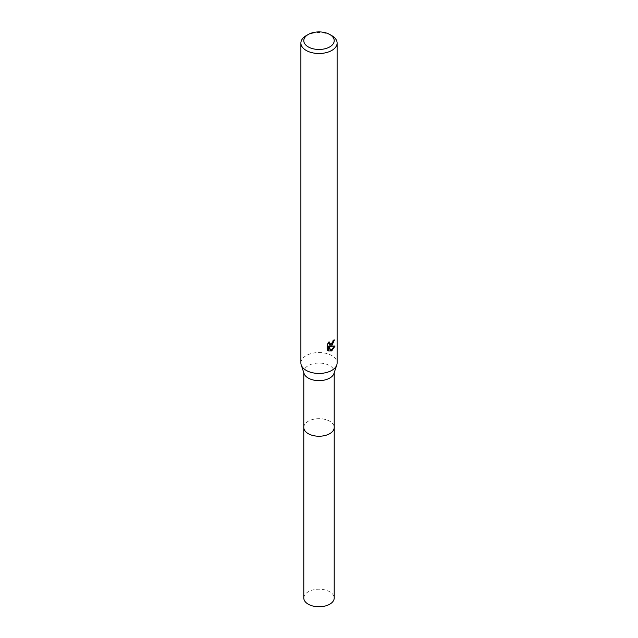 <?xml version="1.0" encoding="UTF-8"?>
<svg xmlns="http://www.w3.org/2000/svg" width="638" height="638" viewBox="0 0 638 638"><rect width="100%" height="100%" fill="white"/><g stroke="black" fill="none" stroke-linecap="round" stroke-linejoin="round"><path stroke-width="0.48" stroke-dasharray="3.19 2.39" d="M303.792 427.452A15.208 8.78 180 0 1 305.116 423.863A15.208 8.78 180 0 1 308.242 421.24A15.208 8.78 180 0 1 332.884 423.863A15.208 8.78 180 0 1 334.208 427.452M303.792 427.261A15.216 8.78 180 0 1 305.108 423.871A15.216 8.78 180 0 1 308.242 421.24A15.216 8.78 180 0 1 332.892 423.871A15.216 8.78 180 0 1 334.208 427.261M304.063 373.517A15.208 8.78 180 0 1 303.792 371.866A15.208 8.78 180 0 1 308.242 365.654A15.208 8.78 180 0 1 324.822 363.748A15.208 8.78 180 0 1 334.208 371.866A15.208 8.78 180 0 1 333.937 373.517M300.889 362.99A18.111 10.455 180 0 1 306.192 355.597A18.111 10.455 180 0 1 325.93 353.332A18.111 10.455 180 0 1 337.111 362.99M333.834 340.461L333.881 339.655A17.386 10.033 180 0 1 332.789 340.58L332.597 341.785L329.535 344.376M332.789 340.58L333.307 340.875M328.546 342.837L328.801 341.713L326.887 344.057L326.887 349.895L327.422 350.198M326.887 344.057L327.422 344.368M328.801 341.713L329.328 342.008M333.881 339.655L334.408 339.958M334.352 346.235L334.495 345.764L329.551 346.099M326.887 349.887L327.948 350.653M328.554 346.147L330.795 350.717M330.436 350.836L330.955 351.131M334.495 345.764L335.03 346.075M306.192 35.656A18.111 10.455 180 0 1 331.808 35.656M303.792 597.989A15.208 8.78 180 0 1 313.178 589.871A15.208 8.78 180 0 1 329.758 591.777A15.208 8.78 180 0 1 334.208 597.989M303.792 427.181A15.216 8.788 180 0 1 313.394 419.286A15.216 8.788 180 0 1 329.758 421.24A15.216 8.788 180 0 1 334.208 427.181M303.792 372.696L303.792 371.866M328.203 350.82L327.677 350.509M334.208 372.696L334.208 371.866"/><path stroke-width="0.96" d="M334.208 372.696L334.208 427.452A15.208 8.78 180 0 1 329.758 433.657A15.208 8.78 180 0 1 313.178 435.563A15.208 8.78 180 0 1 303.792 427.452L303.792 372.696M334.208 427.261A15.216 8.78 180 0 1 329.758 433.665A15.216 8.78 180 0 1 313.027 435.531A15.216 8.78 180 0 1 303.792 427.261M329.758 34.476L331.808 35.656A18.111 10.455 180 0 1 337.111 43.049L337.111 362.99A18.111 10.455 180 0 1 336.784 364.96L333.937 373.517A15.208 8.78 180 0 1 329.758 378.071A15.208 8.78 180 0 1 314.534 380.256A15.208 8.78 180 0 1 304.063 373.517L301.216 364.96A18.111 10.455 180 0 1 300.889 362.99L300.889 43.049A18.111 10.455 180 0 1 306.192 35.656L308.242 34.476A15.208 8.78 180 0 1 329.758 34.476A15.208 8.78 180 0 1 329.758 46.893A15.208 8.78 180 0 1 308.242 46.893A15.208 8.78 180 0 1 308.242 34.476L306.192 35.656M336.784 364.96A18.111 10.455 180 0 1 331.808 370.383A18.111 10.455 180 0 1 313.689 372.983A18.111 10.455 180 0 1 301.216 364.96M331.8 345.74L330.069 346.394L335.03 346.075L331.808 350.772L330.955 351.131L329.072 346.442L329.072 351.171L327.422 350.198L327.422 344.368L329.328 342.008L329.072 343.164L329.774 344.552L331.8 344.177L333.307 340.875A18.111 10.455 0 0 0 334.408 339.958L331.8 345.74M337.111 43.049A18.111 10.455 180 0 1 331.808 50.442A18.111 10.455 180 0 1 312.07 52.707A18.111 10.455 180 0 1 300.889 43.049M333.834 340.461L329.551 346.099L330.069 346.394M329.535 344.376L328.546 342.837M327.948 350.653L328.554 350.868L328.554 346.147L329.072 346.442M330.795 350.717L334.352 346.235M328.554 350.868L329.072 351.171M334.208 427.181A15.216 8.788 180 0 1 334.216 427.452L334.208 597.989A15.208 8.78 180 0 1 324.822 606.1A15.208 8.78 180 0 1 308.242 604.194A15.208 8.78 180 0 1 303.792 597.989L303.784 427.452A15.216 8.788 180 0 1 303.792 427.181M334.216 427.452A15.216 8.788 180 0 1 324.822 435.571A15.216 8.788 180 0 1 308.242 433.665A15.216 8.788 180 0 1 303.784 427.452M329.774 344.552L329.256 344.257"/></g></svg>
